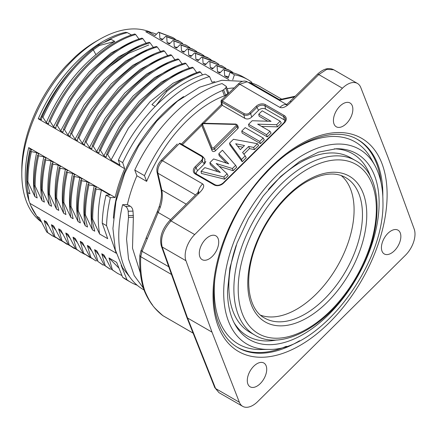 <?xml version="1.0" encoding="UTF-8"?>
<svg xmlns="http://www.w3.org/2000/svg" width="436" height="436" viewBox="0 0 436 436"><rect width="100%" height="100%" fill="white"/><g stroke="black" fill="none" stroke-linecap="round" stroke-linejoin="round"><path stroke-width="0.65" d="M144.469 175.659L146.627 181.371L136.909 175.763L134.757 170.051L144.469 175.659C154.191 154.017 166.786 135.171 182.259 119.11C195.328 105.763 208.713 96.225 222.42 90.486L223.575 89.805L225.63 95.233L227.837 93.576L225.734 87.996L223.575 89.805M146.627 181.371C155.952 159.74 167.25 141.782 180.509 127.497C193.126 113.513 208.697 101.615 224.447 95.86L225.63 95.233M228.382 92.11L227.837 93.576M134.757 170.051A117.017 67.564 120 0 1 173.621 114.123A117.017 67.564 120 0 1 222.066 83.57L226.344 86.415L225.734 87.996M116.02 252.515L106.564 225.695A117.017 67.564 -60 0 1 110.384 197.639L115.142 197.486L28.716 147.591A109.643 63.302 120 0 0 28.972 200.871L27.833 192.565A110.913 64.038 120 0 1 30.139 148.91L31.735 149.831L30.444 151.079L31.376 151.619M28.722 147.591L30.139 148.91M30.46 151.079C28.127 161.642 26.983 171.74 27.016 181.371L29.97 193.797L27.833 192.565M27.942 181.905C27.904 172.28 29.054 162.181 31.387 151.614L36.651 152.671C33.174 168.781 32.586 183.442 34.891 196.636L27.942 181.905L27.016 181.371M37.649 155.232C35.262 165.811 34.112 175.904 34.188 185.507L37.174 197.96L34.891 196.636M36.651 152.671L38.935 153.984L37.643 155.238L38.564 155.766L43.84 156.824C40.363 172.934 39.774 187.589 42.074 200.783L35.153 186.063C35.06 176.449 36.199 166.356 38.57 155.766M34.188 185.507L35.153 186.063M43.845 156.824L46.123 158.137L44.843 159.385C42.521 169.936 41.366 180.024 41.393 189.649L44.385 202.119L42.074 200.783M42.314 190.183C42.287 180.559 43.437 170.476 45.769 159.925L51.039 160.977C47.557 177.087 46.963 191.736 49.257 204.931L42.319 190.183L41.398 189.649M45.775 159.925L44.848 159.385M51.045 160.977L53.317 162.29L52.02 163.544C49.797 173.092 48.658 183.196 48.614 193.846L51.557 206.261L49.257 204.931M48.614 193.846L49.535 194.38C49.546 183.736 50.685 173.637 52.952 164.078L58.239 165.135C54.762 181.245 54.173 195.9 56.473 209.095L49.53 194.38M52.026 163.544L52.952 164.078M60.184 168.236L65.427 169.282C61.95 185.393 61.356 200.048 63.645 213.242L56.696 198.451L55.77 197.911L58.773 210.425L56.473 209.095M58.239 165.135L60.517 166.448L59.225 167.702M60.184 168.225L59.231 167.702C56.903 178.259 55.748 188.33 55.764 197.911M56.691 198.451C56.68 188.864 57.846 178.787 60.179 168.225M65.433 169.282L67.705 170.601L66.408 171.849C64.048 182.444 62.915 192.554 63.007 202.173L65.961 214.577L63.645 213.242M63.007 202.173L63.934 202.707C63.847 193.088 64.98 182.984 67.346 172.389L72.627 173.441C69.15 189.551 68.556 204.206 70.85 217.4L63.928 202.713M66.408 171.849L67.346 172.389M72.627 173.441L74.91 174.754L73.63 176.008C70.992 189.311 69.836 199.399 70.174 206.283L73.139 218.719L70.85 217.4M74.545 176.542L79.821 177.594C76.344 193.709 75.76 208.364 78.06 221.564L71.112 206.822L70.174 206.283M71.112 206.822C70.73 200.277 71.875 190.183 74.545 176.536L73.635 176.008M77.374 210.403L80.355 222.889L78.06 221.564M79.821 177.594L82.093 178.907L80.796 180.155C78.496 190.734 77.363 200.811 77.395 210.386L78.317 211.029C77.897 204.468 79.036 194.358 81.728 180.695L87.02 181.752C83.538 197.857 82.944 212.512 85.238 225.706L78.322 211.019M80.802 180.155L81.734 180.695M88.034 184.314C85.696 194.87 84.54 204.958 84.562 214.583L87.532 227.031L85.238 225.706M87.02 181.752L89.298 183.066L88.018 184.308L88.966 184.848C86.622 195.404 85.472 205.498 85.5 215.122L84.562 214.583M88.96 184.853L94.209 185.9C90.737 202.015 90.148 216.67 92.454 229.87L85.5 215.122M92.688 219.264C92.612 209.662 93.762 199.574 96.143 189.001L101.408 190.058C97.926 206.168 97.332 220.818 99.621 234.012L92.688 219.264L91.756 218.719L94.748 231.194L92.454 229.87M94.116 186.33A97.168 56.102 -60 0 1 94.192 185.9L96.492 187.218L95.206 188.461C92.835 199.039 91.68 209.122 91.756 218.725M96.149 189.001L95.217 188.461M101.408 190.058L110.003 195.023L106.062 195.143A117.017 67.564 120 0 0 102.247 223.199L107.703 238.677L99.621 234.012M106.564 225.695L102.247 223.199M106.062 195.143L110.384 197.639M405.458 255.229A20.35 11.75 120 0 0 414.2 229.074L388.144 157.663L360.785 87.543A20.35 11.75 120 0 0 357.455 83.45A20.35 11.75 120 0 0 342.429 88.23L194.69 234.568A20.35 11.75 120 0 0 185.949 260.723L212.005 332.134L239.364 402.254A20.35 11.75 120 0 0 242.694 406.347A20.35 11.75 120 0 0 257.72 401.572L405.458 255.229M394.417 250.727A13.739 7.93 120 0 0 398.008 230.159A13.739 7.93 120 0 0 387.871 233.385A13.739 7.93 120 0 0 384.274 253.954A13.739 7.93 120 0 0 394.417 250.727M260.276 383.593A13.739 7.93 120 0 0 263.873 363.025A13.739 7.93 120 0 0 253.73 366.251A13.739 7.93 120 0 0 250.139 386.819A13.739 7.93 120 0 0 260.276 383.593M186.728 317.103L214.779 387.631L218.981 392.656L215.591 388.531L187.54 318.013L212.005 332.134M194.69 234.568L171.026 220.905A3.052 1.068 45.3 0 0 169.604 220.665C162.007 229.102 159.254 237.555 161.342 246.029L186.733 317.097L187.54 318.013L162.176 246.999C160.192 238.448 163.14 229.75 171.026 220.905L198.533 193.66C203.519 188.952 204.893 185.692 202.636 183.894A10.175 5.875 -60 0 0 198.042 192.559M197.116 193.415A3.052 1.068 45.3 0 1 198.533 193.66M193.099 333.12L163.015 315.751C156.306 309.778 152.714 306.067 152.251 304.606C150.104 301.93 147.679 297.499 144.97 291.308C141.526 281.324 140.109 269.786 140.73 256.695L171.495 274.462M144.267 290.376L144.97 291.308M286.174 104.569A10.175 5.875 120 0 0 279.879 107.381C282.79 108.542 286.577 106.689 291.259 101.811L318.765 74.567L326.749 69.384L333.72 69.771C328.793 67.237 323.327 68.757 317.343 74.327A3.052 1.068 45.3 0 1 318.765 74.567L342.429 88.23M265.513 109.044A5.09 3.755 -20.7 0 0 258.526 110.319L251.703 117.082C249.49 119.066 247.201 119.486 244.819 118.341L222.295 105.338L221.891 102.226L243.779 114.859C246.106 115.785 248.395 115.366 250.656 113.6L256.984 107.332A5.837 4.306 159.3 0 1 264.995 105.866L265.513 109.044L284.218 119.846A5.09 3.755 -20.7 0 1 285.258 120.777M204.898 159.135L204.38 163.952L197.557 170.716A5.09 3.755 -20.7 0 0 196.227 173.904M196.009 173.806A5.837 4.306 159.3 0 1 195.077 172.912A5.837 4.306 159.3 0 1 196.015 167.729L202.342 161.462L203.002 156.856M202.991 156.846L202.135 156.11L201.269 156.241L179.321 143.575L162.481 160.71C158.829 164.819 157.303 168.994 157.903 173.234L157.058 172.084M221.063 101.397L221.891 102.226L222.36 101.032L244.247 113.671C246.525 114.455 248.362 114.123 249.746 112.662L250.656 113.6L251.703 117.082M221.39 104.498L222.295 105.338M236.078 125.584A0.965 0.714 -20.7 0 0 235.609 124.445L203.803 123.644A0.965 0.714 -20.7 0 0 202.691 124.745L212.092 147.739A0.965 0.714 -20.7 0 0 213.673 147.777L236.078 125.584A1.019 0.354 45.3 0 1 237.037 126.631A1.984 1.461 -20.7 0 0 237.478 125.094L238.258 127.012A2.033 1.504 159.3 0 1 237.805 128.593L215.4 150.785A2.033 1.504 159.3 0 1 212.065 150.698L202.664 127.704A2.033 1.504 159.3 0 1 202.642 127.65A2.033 1.504 159.3 0 1 202.626 127.595M266.549 134.697L267.29 136.909L271.094 133.144L269.998 131.28L257.654 124.156L276.631 124.712L280.185 121.192L262.2 110.804L258.75 114.221L271.056 121.328L252.172 120.739L248.564 124.315L266.549 134.697L269.998 131.28M276.631 124.712L277.443 126.849L261.513 126.38M277.443 126.849L281.28 123.05L280.185 121.192M267.786 121.224L259.109 116.216L258.75 114.221M267.29 136.909L248.923 126.309L248.564 124.315M259.742 141.438L260.483 143.651L264.287 139.885L263.191 138.027L245.206 127.639L241.757 131.056L259.742 141.438L263.191 138.027M260.483 143.651L242.116 133.051L241.757 131.056M237.576 146.136L242.836 147.199M235.702 143.749L244.514 145.537L240.35 149.662L235.702 143.749M245.196 155.848L242.585 152.502L248.711 146.431L253.67 147.455L257.442 143.716L233.451 139.28L229.554 143.139L241.544 159.467L245.196 155.848L246.242 157.756L242.203 161.756L229.968 145.079L229.554 143.139M243.882 154.159L249.501 148.594L248.711 146.431M249.501 148.594L254.46 149.619L253.67 147.455M254.46 149.619L258.613 145.504L257.442 143.716M242.203 161.756L241.544 159.467M223.848 177L227.08 173.795L216.207 163.5L232.388 168.536L235.62 165.337L222.425 150.202L218.796 153.799L228.72 163.838L213.596 158.949L209.896 162.617L220.327 172.46L204.844 167.615L201.061 171.359L223.848 177L224.627 179.169L228.137 175.692L227.08 173.795M232.388 168.536L233.162 170.716L219.254 166.389M233.162 170.716L236.672 167.239L235.62 165.337M226.458 163.108L219.188 155.756L218.796 153.799M217.804 171.67L210.288 164.579L209.896 162.617M224.627 179.169L201.367 173.414L201.061 171.359M182.417 144.687L201.873 125.257M203.885 123.268L222.213 105.283M180.248 143.477A1.019 0.589 120 0 0 180.133 143.368L179.321 143.575A1.019 0.572 117.5 0 1 180.024 143.308A1.019 0.572 117.5 0 1 180.079 143.34M249.746 112.662L256.074 106.395A6.84 5.047 159.3 0 1 265.464 104.678L284.174 115.48A6.84 5.047 159.3 0 1 284.457 122.778L223.483 183.175A6.84 5.047 159.3 0 1 214.098 184.891L195.388 174.089A6.84 5.047 159.3 0 1 195.105 166.786L201.432 160.519C202.909 158.644 202.854 157.216 201.269 156.241M247.108 81.81L239.724 84.197L222.3 100.999L221.804 102.171M221.025 100.989L221.374 100.28L222.017 100.471C221.063 100.078 221.156 100.253 222.3 100.999L222.36 101.032M157.865 173.065L161.816 190.069C162.813 195.775 162.252 201.65 160.132 207.689L142.065 251.338C140.926 250.678 140.757 250.411 141.553 250.542M168.737 266.734L142.065 251.338L140.73 256.695L139.836 255.392L141.024 250.542M143.417 288.147L134.168 275.481L128.5 258.875L126.571 239.217L128.495 217.373L133.367 217.242L132.506 248.209L140.343 272.876M133.367 217.242L133.002 211.117C132.697 208.822 131.792 207.193 130.293 206.233L127.377 204.549L122.614 204.697L125.497 206.364C126.996 207.323 127.89 208.948 128.184 211.247L128.495 217.373M122.614 204.697A117.017 67.564 120 0 0 142.992 289.33L143.989 289.907M287.395 104.994L285.923 104.662C286.665 104.498 287.967 103.468 289.836 101.572A3.052 1.068 45.3 0 1 291.259 101.811M346.418 123.552A13.739 7.93 120 0 0 350.01 102.983A13.739 7.93 120 0 0 339.873 106.21A13.739 7.93 120 0 0 336.276 126.778A13.739 7.93 120 0 0 346.418 123.552M212.278 256.417A13.739 7.93 120 0 0 215.875 235.849A13.739 7.93 120 0 0 205.738 239.075A13.739 7.93 120 0 0 202.141 259.643A13.739 7.93 120 0 0 212.278 256.417M21.8 173.762L21.8 169.604A104.553 60.364 -60 0 1 66.087 65.836L75.679 56.331A104.553 60.364 -60 0 1 95.729 41.556L99.326 39.48A109.643 63.302 120 0 0 73.21 59.792A109.643 63.302 120 0 0 21.8 173.762A109.643 63.302 120 0 0 41.387 221.935M150.84 32.357A109.643 63.302 120 0 0 99.326 39.48M93.293 49.835L99.413 45.497L114.777 41.436C108.444 44.919 102.16 49.328 95.931 54.674L93.288 49.835L92.361 49.301M99.413 45.497L98.481 44.957L111.049 39.284L114.777 41.436M98.481 44.957L92.367 49.306C71.493 66.67 54.707 89.146 42.014 116.734M42.924 117.268L41.998 116.728L41.415 119.758L40.15 119.028A110.913 64.038 120 0 1 72.322 68.959M42.941 117.273C55.634 89.68 72.414 67.199 93.288 49.835M49.175 120.876L48.598 123.906L46.314 122.587L42.93 117.273M46.314 122.587C58.773 94.432 75.308 71.798 95.925 54.674M155.249 106.531L151.941 104.618L165.914 90.808C177.196 81.608 188.428 75.21 199.606 71.613L200.538 72.153L202.549 74.916M155.995 105.643L166.846 91.342C178.128 82.142 189.36 75.744 200.538 72.153M165.909 90.802L166.852 91.347M111.109 159.996L120.014 165.135L118.374 160.137A117.017 67.564 120 0 1 205.242 74.093L209.558 76.583L211.983 82.219A109.643 63.302 -60 0 1 214.795 81.657M111.066 159.974L128.429 128.135L150.006 101.79L173.054 83.249L195.241 73.15M111.066 159.968L107.681 154.655C126.293 112.374 161.947 76.355 193.257 67.771L196.838 72.73M193.257 67.765L192.325 67.231C161.009 75.815 125.361 111.829 106.744 154.115L107.681 154.655M106.755 154.115L106.177 157.145L103.882 155.821L119.595 126.402L139.362 101.152L161.097 82.246L182.798 70.697M103.882 155.821L100.487 150.491C119.104 108.221 154.72 72.218 186.036 63.602L189.665 68.594M185.098 63.062C153.783 71.678 118.167 107.681 99.561 149.951M100.487 150.485L99.55 149.946L98.967 152.982L96.667 151.657L112.957 121.388L133.056 96.056L154.6 77.586L175.615 66.528M185.104 63.04L186.041 63.58M96.667 151.657L93.293 146.36C111.883 104.068 147.537 68.038 178.864 59.449L177.932 58.909M178.853 59.454L182.444 64.424M177.926 58.909C146.605 67.498 110.951 103.528 92.356 145.826M92.361 145.831L93.288 146.365M92.372 145.826L91.794 148.845M91.783 148.84L89.494 147.515L105.131 118.205L124.827 92.999L146.534 74.055L168.252 62.446M89.494 147.515L86.105 142.19C104.711 99.915 140.327 63.907 171.642 55.29L175.272 60.282M171.648 55.268L170.716 54.734C139.389 63.373 103.773 99.375 85.167 141.645L84.573 144.676M86.099 142.185L85.156 141.64M84.568 144.67L82.279 143.346L98.667 112.913L118.81 87.582L140.283 69.226L161.135 58.255M164.481 51.143L163.533 50.598C132.212 59.187 96.558 95.222 77.968 137.52L78.894 138.059C97.495 95.762 133.154 59.732 164.481 51.148L168.062 56.119M82.279 143.346L78.905 138.049M77.979 137.52L77.401 140.534L75.134 139.226M160.857 51.96L157.265 46.99C125.955 55.59 90.323 91.587 71.7 133.857L75.09 139.198L91.151 109.311L111.12 83.995L132.746 65.324L154.033 54.059M157.26 46.99L156.344 46.467C125.045 55.067 89.413 91.064 70.79 133.329M71.689 133.852L70.779 133.323L70.201 136.375M70.191 136.37L67.891 135.046L84.072 104.918L104.122 79.586L125.753 61.024L146.992 49.868M67.896 135.046L64.517 129.743C83.113 87.456 118.777 51.426 150.104 42.848L149.134 42.287C117.813 50.87 82.159 86.906 63.574 129.203L63.002 132.222L60.691 130.887L76.949 100.683L97.005 75.368L118.51 56.898L139.487 45.807M150.093 42.853L153.679 47.818M63.574 129.209L64.512 129.748M148.763 44.968L128.293 53.437L110.057 66.425M141.956 38.15C110.635 46.766 75.019 82.769 56.408 125.034L57.296 125.552C75.913 83.287 111.529 47.279 142.839 38.662M60.691 130.887L57.301 125.557M141.956 38.128L142.845 38.641L146.469 43.649M56.397 125.034L55.819 128.07L53.568 126.772M50.135 121.437C68.741 79.145 104.389 43.12 135.7 34.537L134.757 33.992C103.436 42.57 67.776 78.589 49.164 120.876L50.135 121.437L53.519 126.745L69.373 97.163L89.271 71.831L111.066 52.941L132.718 41.502M135.694 34.542L139.286 39.507M131.503 35.011L127.372 32.629A110.913 64.038 120 0 0 104.842 41.905M127.372 32.629L125.552 32.319A109.643 63.302 120 0 0 76.714 61.819A109.643 63.302 120 0 0 38.248 118.788L40.15 119.028M115.142 197.486A109.643 63.302 -60 0 1 124.685 168.694L122.69 162.628L118.374 160.137M124.685 168.694L38.248 118.788M122.69 162.628A117.017 67.564 -60 0 1 209.558 76.583M232.748 79.783L234.405 74.79A117.017 67.564 -60 0 1 247.779 79.586L243.462 77.09A117.017 67.564 120 0 0 230.088 72.294L228.224 77.924L224.693 75.886L224.257 70.054L234.906 73.422M228.595 76.796L224.693 75.886M235.336 73.553L223.33 69.52L219.777 73.052L217.504 71.733L217.068 65.896L229.859 70.474L232.611 72.223M224.257 70.049L223.33 69.52M220.453 72.381L217.504 71.733M228.922 69.934L216.136 65.351M217.068 65.896L216.131 65.356L212.577 68.888L210.299 67.58L209.863 61.743L223.047 66.517L225.93 68.381M213.248 68.223L210.299 67.575M222.905 66.43L208.969 61.22M209.863 61.743L208.942 61.209L205.389 64.741L203.111 63.427M206.065 64.07L203.111 63.422L202.675 57.601L215.76 62.261L218.714 64.185M215.695 62.223L214.436 61.465L201.781 57.072M202.675 57.596L201.743 57.056L198.189 60.582L195.906 59.269L195.475 53.437L208.653 58.195L211.242 59.852M198.86 59.917L195.911 59.269M208.806 58.288L207.307 57.383L194.598 52.914M195.475 53.437L194.554 52.903M194.549 52.903L191.001 56.435L188.717 55.116L188.281 49.29L201.105 53.83L204.086 55.748M191.671 55.764L188.717 55.116M200.157 53.285L187.436 48.772M188.281 49.284L187.355 48.75L183.801 52.276L181.523 50.963L181.087 45.148M184.472 51.612L181.523 50.963M181.093 45.159L193.846 49.693L196.876 51.606M192.903 49.154L180.21 44.625M181.087 45.137L180.155 44.597L176.602 48.118L174.324 46.81L173.888 40.973L172.972 40.444L169.413 43.971L167.135 42.652L166.699 36.82L179.894 41.584L182.591 43.322M177.272 47.453L174.324 46.805M173.893 40.968L186.848 45.606L190.014 47.671M186.755 45.551L172.978 40.439M170.089 43.3L167.135 42.652M179.888 41.589A117.747 117.747 0 0 0 178.4 40.733L165.854 36.297M166.699 36.82L165.767 36.281L162.214 39.812L159.936 38.499L159.5 32.662L158.573 32.128L155.02 35.659L148.354 31.812L145.728 31.692L228.916 79.717M162.884 39.147L159.936 38.499M159.5 32.656L173.299 37.823L175.327 39.175M173.005 37.638L158.573 32.122M156.453 34.237A110.913 64.038 120 0 0 148.354 31.812M234.405 74.79L230.088 72.294M247.779 79.586A117.017 67.564 -60 0 1 251.561 82.072L251.992 83.14M137.198 285.242A117.017 67.564 -60 0 1 130.762 282.266A117.017 67.564 -60 0 1 126.98 279.781L121.159 265.355M130.762 282.266L126.44 279.776A117.017 67.564 120 0 1 122.658 277.291L126.98 279.781M122.658 277.291L116.646 262.368L108.978 257.943L118.99 268.184M104.308 265.235L105.245 265.775L101.762 253.779L104.057 255.104L111.496 269.366L112.434 269.933L108.978 257.943M121.966 275.568L117.507 273.367L112.45 269.906M111.654 269.464L117.916 273.601M101.762 253.779L105.97 258.962M110.346 269.257L105.234 265.791M104.297 265.252L109.409 268.718M103.316 265.159L98.013 261.54L94.585 249.632L96.885 250.962L104.313 265.241M94.585 249.632L98.798 254.826M98.013 261.54L102.384 264.619M83.641 253.311L80.186 241.321L82.497 242.656L89.914 256.918L90.852 257.453L87.369 245.468L89.674 246.798L97.081 261M87.369 245.468L91.598 250.673M95.964 260.957L90.835 257.474M89.898 256.935L95.958 260.979M80.186 241.321L84.41 246.525M91.942 258.466L82.687 252.7L90.045 257.518M62.882 241.653L54.882 236.639L51.404 224.704L53.693 226.022L61.16 240.34L62.065 240.857L58.609 228.867L60.904 230.192L68.359 244.52L69.275 245.027L65.787 233.009L68.081 234.334L75.553 248.656L76.469 249.19L73.003 237.173L75.286 238.492L82.693 252.695M73.003 237.173L77.205 242.356M76.469 249.19L81.031 252.346L84.824 254.346M75.755 248.776L80.431 251.992M65.787 233.009L69.983 238.181M77.494 250.09L69.264 245.054M68.343 244.536L73.499 248.008M58.609 228.867L62.811 234.045M62.065 240.863L69.983 245.773M61.154 240.345L66.267 243.811M51.404 224.704L55.606 229.881M54.882 236.639L59.192 239.686M41.436 221.984A110.913 64.038 120 0 1 36.777 216.261L39.322 217.728L46.75 231.99L47.666 232.519L44.2 220.545L46.51 221.88L53.901 236.089M44.2 220.545L48.418 225.744M56.004 237.664L52.794 236.034L47.655 232.541M46.734 232.012L51.873 235.5M36.777 216.261L30.798 205.699A109.643 63.302 120 0 0 34.749 213.15L36.046 215.15M30.798 205.699L28.972 200.871M116.216 253.202L29.931 203.383M183.578 96.596A107.605 62.125 120 0 0 163.631 113A107.605 62.125 120 0 0 113.393 218.164M294.562 96.89L280.076 100.057L249.643 82.486A117.017 67.564 -60 0 1 260.009 86.65L281.661 99.146M136.909 175.763A109.643 63.302 120 0 0 127.377 204.549M234.137 87.941A109.643 63.302 120 0 0 227.102 88.71M249.643 82.486L248.793 82.709M280.076 100.057L279.901 99.561M289.182 98.024L288.016 97.795M356.648 138.98A120.014 69.291 -60 0 1 376.693 163.86A120.014 69.291 -60 0 1 381.01 182.324M286.348 346.282A120.014 69.291 -60 0 1 236.634 346.854M341.197 175.555A81.031 46.783 -60 0 1 348.549 241.5A81.031 46.783 -60 0 1 296.791 309.168A81.031 46.783 -60 0 1 260.581 315.184M276.718 339.971A105.234 60.757 -60 0 1 233.996 322.564M334.292 148.845A105.234 60.757 -60 0 1 370.725 177.136M236.285 245.119A100.738 58.162 120 0 0 228.84 286.027A100.738 58.162 120 0 0 249.708 332.145L254.744 335.05A100.738 58.162 -60 0 1 233.881 288.932A100.738 58.162 -60 0 1 277.852 187.556A100.738 58.162 -60 0 1 355.482 160.568C385.631 176.482 383.604 236.432 353.193 283.177C326.515 326.728 281.247 351.454 254.744 335.05M355.482 160.568L350.44 157.658A100.738 58.162 120 0 0 268.369 189.551M268.647 349.389L260.941 349.547A116.723 67.389 -60 0 1 214.256 290.654A116.723 67.389 -60 0 1 214.823 279.204M287.155 153.919A116.723 67.389 -60 0 1 371.129 158.682L374.851 165.44M224.447 95.86L222.42 90.486M299.576 340.734A120.042 69.308 -60 0 1 237.195 347.203C229.053 342.265 222.927 334.45 218.818 323.752C203.269 286.556 225.178 215.155 266.069 172.929C296.992 139.297 335.055 126.195 357.231 139.297L357.231 139.297A120.042 69.308 -60 0 1 377.876 164.514A120.042 69.308 -60 0 1 382.819 196.549M382.029 163.723A123.094 71.068 -60 0 1 329.398 322.602A123.094 71.068 -60 0 1 218.12 326.079A123.094 71.068 -60 0 1 270.751 167.201A123.094 71.068 -60 0 1 382.029 163.723M214.817 387.62L215.591 388.531L239.364 402.254M161.38 246.024L162.176 246.999L185.949 260.723M144.169 290.425C148.545 301.08 154.758 309.473 162.808 315.61L163.015 315.751M256.074 106.395A1.019 0.354 45.3 0 1 256.984 107.332L258.526 110.319M265.464 104.678A1.019 0.589 120 0 0 264.995 105.866L283.705 116.668L284.218 119.846M284.174 115.48A1.019 0.589 120 0 0 283.705 116.668A5.837 4.306 159.3 0 1 285.471 119.273L283.983 122.701L223.009 183.093C219.984 185.371 217.259 185.889 214.844 184.651A1.019 0.589 -60 0 1 214.964 184.76M195.077 172.912L196.14 173.85A1.019 0.589 -60 0 1 196.255 173.959M195.105 166.786A1.019 0.354 45.3 0 1 196.015 167.729L197.557 170.716M201.432 160.519L204.38 163.952M244.819 118.341L243.779 114.859L244.247 113.671M202.691 124.745A1.019 0.687 157.8 0 0 201.982 125.748L211.384 148.741A1.984 1.461 -20.7 0 0 214.632 148.823L237.037 126.631L237.805 128.593M235.609 124.445A1.019 0.332 -88.6 0 1 235.876 124.069L204.07 123.268C202.653 123.225 201.95 124.031 201.961 125.693L202.642 127.65M203.803 123.644A1.019 0.332 -88.6 0 1 204.07 123.268M201.982 125.748L202.664 127.704M212.092 147.739A1.019 0.687 157.8 0 0 211.384 148.741L212.065 150.698M213.673 147.777A1.019 0.354 45.3 0 1 214.632 148.823L215.4 150.785M202.021 156.001L180.133 143.368A1.019 0.589 120 0 0 179.381 143.602M195.388 174.089A1.019 0.589 -60 0 1 196.14 173.85L214.844 184.651A1.019 0.589 -60 0 0 214.098 184.891M223.483 183.175A1.019 0.354 -134.7 0 0 223.009 183.093M284.457 122.778A1.019 0.354 -134.7 0 0 283.983 122.701M279.879 107.381L239.724 84.197L238.367 83.946M161.048 160.535L162.481 160.71L202.636 183.894M157.903 173.234L195.546 194.968M186.248 204.173L161.816 190.069L160.971 188.913M160.132 207.689L159.511 206.441M170.623 219.651L158.268 212.517C157.14 211.847 156.982 211.58 157.794 211.716M147.232 238.628C146.131 238.078 145.929 237.871 146.632 238.012M128.555 215.58L133.405 215.449M133.002 211.117L128.184 211.247M130.293 206.233L125.497 206.364M238.198 288.932A97.686 56.397 120 0 0 341.808 298.191A97.686 56.397 120 0 0 341.808 160.039A97.686 56.397 120 0 0 238.198 288.932M345.519 177.501A81.091 46.821 -60 0 1 358.141 242.432A81.091 46.821 -60 0 1 305.124 314.029A81.091 46.821 -60 0 1 264.429 317.958C248.084 309.402 243.25 278.348 255.867 245.784C265.698 218.976 286.125 193.328 306.639 181.747C322.291 173.157 335.251 171.74 345.519 177.501M307.271 317.757A84.148 48.581 -60 0 1 247.768 283.405A84.148 48.581 -60 0 1 307.271 180.351A84.148 48.581 -60 0 1 366.769 214.703A84.148 48.581 -60 0 1 307.271 317.757M336.194 148.763L336.194 148.763A107.316 61.961 -60 0 1 379.113 202.909A107.316 61.961 120 0 1 320.138 322.384A107.316 61.961 120 0 1 234.879 324.248L234.879 324.248C230.034 315.413 227.576 304.361 227.516 291.095L229.93 267.797L237.037 243.081L248.395 218.583L263.273 195.884L280.702 176.46L299.532 161.571L318.476 152.159L336.194 148.763M223.695 292.638A112.477 64.937 120 0 0 268.68 349.389L268.68 349.389C319.245 351.252 385.179 265.05 382.933 201.367C382.912 187.295 380.225 175.332 374.867 165.467L374.867 165.467A112.477 64.937 -60 0 0 285.509 167.424A112.477 64.937 -60 0 0 223.695 292.638M205.787 161.266L205.04 163.184M129.737 276.985L122.5 267.699L115.306 249.801L112.924 228.491L115.949 201.481L124.751 173.283L138.653 145.88L156.633 121.257L177.414 101.207L199.595 87.184L221.815 80.284L242.656 81.33M226.453 86.993L228.3 91.882M242.694 406.347L218.954 392.64M169.604 220.665L198.854 191.638L198.216 193.497M193.115 333.159L162.808 315.61M357.455 83.45L333.709 69.744M202.947 156.753L204.985 159.244M221.03 101.261L221.45 104.487M237.478 125.094L235.876 124.069M221.439 104.411L181.36 144.076M203.013 156.829L202.015 156.001M247.207 81.788L286.436 104.438M238.345 83.914C241.495 81.118 244.427 80.398 247.141 81.755M221.575 100.078L238.339 83.919M177.218 144.022L161.02 160.508C157.745 164.121 156.41 167.985 157.02 172.089L160.928 188.919C162.023 193.666 161.44 199.579 159.184 206.669L157.238 211.711M157.249 211.711L146.12 237.947M146.191 237.98L141.062 250.58M144.131 290.322C140.686 280.174 139.253 268.532 139.836 255.392M289.836 101.572L317.343 74.327M223.047 66.512A118.281 118.281 0 0 0 221.679 65.727M208.653 58.195A117.922 117.922 0 0 0 207.291 57.41M186.848 45.606A115.338 115.338 0 0 0 185.464 44.815M109.403 268.745L110.335 269.285M102.373 264.647L103.305 265.186M79.646 251.512A116.352 116.352 0 0 0 81.025 252.351M73.493 248.03L74.442 248.575M66.256 243.833L67.16 244.356M59.187 239.713L60.152 240.269M51.862 235.522L52.789 236.056M279.699 99.604L288 97.762M295.27 96.193L288.131 97.773"/></g></svg>
